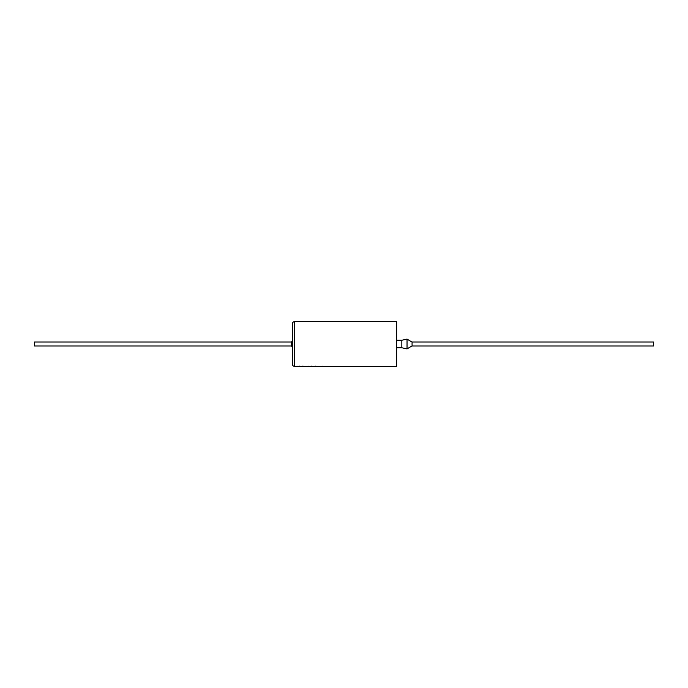 <?xml version="1.0" encoding="UTF-8"?>
<svg xmlns="http://www.w3.org/2000/svg" width="688" height="688" viewBox="0 0 688 688"><rect width="100%" height="100%" fill="white"/><g stroke="black" fill="none" stroke-linecap="round" stroke-linejoin="round"><path stroke-width="1.03" d="M323.962 366.326L294.662 366.403A2.313 2.313 0 0 1 292.348 364.09L292.348 323.91A2.313 2.313 0 0 1 294.662 321.597L396.632 321.597L396.632 366.403L322.242 366.343M317.538 366.343L316.145 366.343M315.818 366.154L313.96 366.343M314.975 366.403L312.61 366.343M311.423 366.154L310.107 366.343M310.142 366.283L308.559 366.343M305.076 366.343L303.675 366.343M300.415 366.403L299.899 366.343M298.687 366.403L297.414 366.343M396.632 347.758L401.835 347.758L401.835 340.242L396.632 340.242M401.835 347.758L407.038 348.911L407.038 339.089L401.835 340.242M412.069 342.125L407.038 339.089M412.069 345.875L407.038 348.911M653.6 342.005L653.6 345.995L412.069 345.995L412.069 342.005L653.6 342.005M291.368 345.995L34.4 345.995L34.4 342.005L291.368 342.005M292.348 346.735L291.359 346.021L291.368 341.988L292.348 341.265M322.603 366.214L323.437 366.403M321.778 366.403L317.538 366.386L321.778 366.403M316.824 366.334L319.834 366.403M313.496 366.403L314.158 366.283L313.496 366.403M312.361 366.377L312.937 366.403M308.654 366.214L309.488 366.403M298.79 366.403L299.951 366.214M297.775 366.214L298.609 366.403M304.354 366.326L307.364 366.403M300.415 366.343L303.133 366.154M299.452 366.154L298.738 366.394M305.386 366.265L308.043 366.326M317.538 366.386L322.302 366.326M323.962 366.274L325.553 366.326M294.662 321.597L294.662 366.403"/></g></svg>
